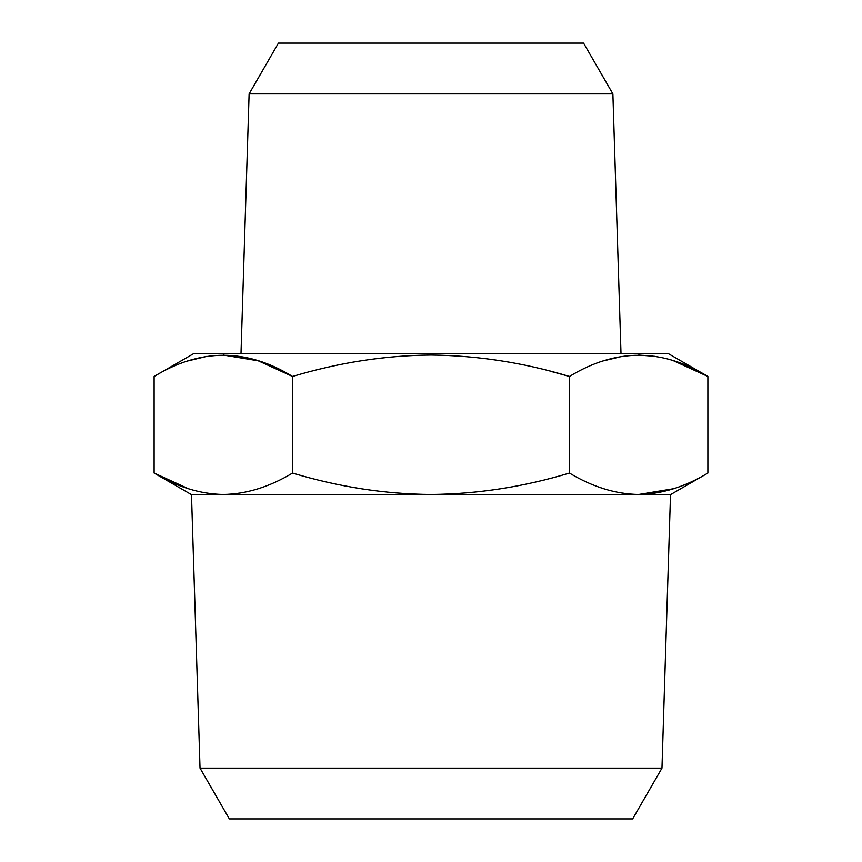 <?xml version="1.0" encoding="UTF-8"?>
<svg xmlns="http://www.w3.org/2000/svg" width="862" height="862" viewBox="0 0 862 862"><rect width="100%" height="100%" fill="white"/><g stroke="black" fill="none" stroke-linecap="round" stroke-linejoin="round"><path stroke-width="1.29" d="M569.448 473.055C592.506 486.933 615.587 494.077 638.667 494.476C661.79 494.066 684.859 486.922 707.885 473.055L707.885 376.468C661.865 348.216 615.716 348.216 569.448 376.468L569.448 473.055C523.654 486.879 477.505 494.023 431 494.476L191.483 494.476L200.027 768.117L661.973 768.117L670.517 494.476L223.29 494.476C246.457 494.066 269.526 486.922 292.552 473.055C338.863 486.965 385.012 494.098 431 494.476M550.893 371.393L569.448 376.468C523.665 362.643 477.516 355.51 431 355.047C385.034 355.413 338.885 362.557 292.552 376.468C246.532 348.216 200.383 348.216 154.115 376.468L154.115 473.055C177.173 486.933 200.253 494.077 223.333 494.476L191.202 494.476L154.115 473.055L188.347 488.7M673.653 360.822L707.885 376.468L667.975 353.42L194.025 353.42L154.115 376.468M188.347 360.822L206.772 356.372M223.333 355.047L258.277 360.812L292.552 376.468L292.552 473.055M603.68 360.822L622.105 356.372M638.667 355.047L655.228 356.372M200.027 768.117L229.346 818.9L632.654 818.9L661.973 768.117M673.653 488.7L638.667 494.476L670.798 494.476L707.885 473.055M249.118 93.883L612.882 93.883L583.563 43.1L278.437 43.1L249.118 93.883L241.004 353.42M612.882 93.883L620.996 353.42"/></g></svg>

